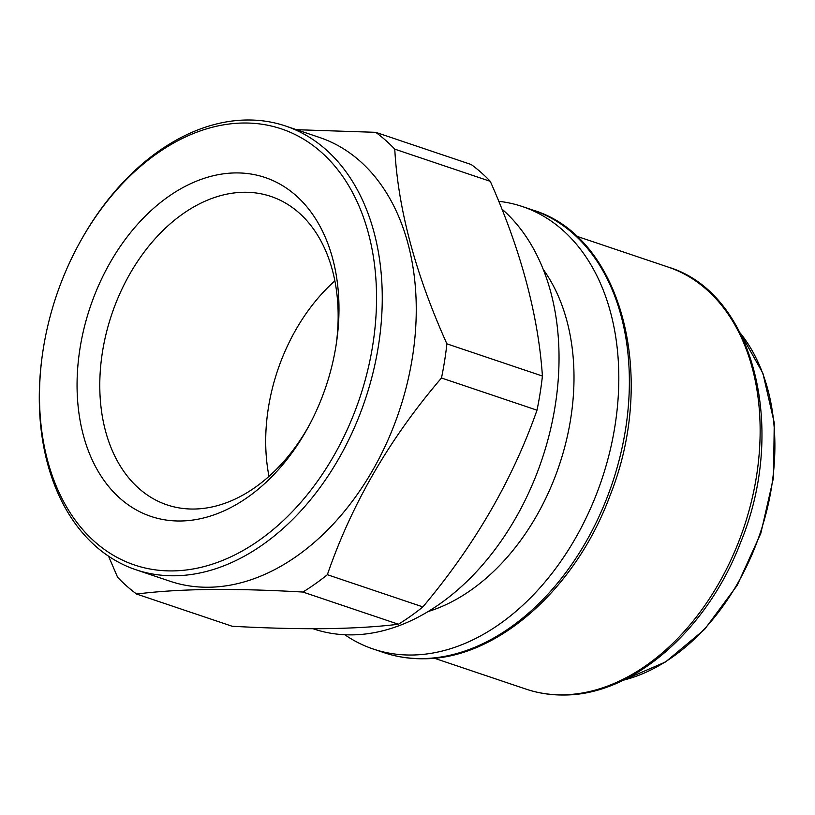 <?xml version="1.0" encoding="UTF-8"?>
<svg xmlns="http://www.w3.org/2000/svg" width="815" height="815" viewBox="0 0 815 815"><rect width="100%" height="100%" fill="white"/><g stroke="black" fill="none" stroke-linecap="round" stroke-linejoin="round"><path stroke-width="1.22" d="M498.739 201.305A233.467 162.399 108.6 0 1 522.395 206.552A233.467 162.399 108.6 0 1 609.518 452.896A233.467 162.399 108.6 0 1 411.84 655.026A233.467 162.399 108.6 0 1 373.26 649.035A233.467 162.399 108.6 0 1 344.786 634.742M501.857 209.017A233.467 162.399 108.6 0 1 540.498 463.684A233.467 162.399 108.6 0 1 352.049 634.875A233.467 162.399 108.6 0 1 313.469 628.885L313.021 628.732M296.507 129.697L375.705 132.325L471.233 164.528A263.163 183.049 108.6 0 1 490.284 181.338C520.948 250.45 538.328 315.354 542.413 376.041A263.163 183.049 108.6 0 1 537.004 410.19C512.503 479.974 474.452 545.541 422.883 606.9A263.163 183.049 108.6 0 1 398.413 624.249C377.691 626.786 353.353 628.253 325.419 628.66C297.078 628.936 265.996 628.131 232.163 626.256L136.645 594.064A263.163 183.049 108.6 0 1 117.584 577.244L108.548 556.197M79.585 242.88L80.084 241.974A234.15 162.868 108.6 0 1 246.864 119.999A234.15 162.868 108.6 0 1 285.566 126.009L319.562 137.47A234.15 162.868 108.6 0 1 406.93 384.527A234.15 162.868 108.6 0 1 208.681 587.238A234.15 162.868 108.6 0 1 169.989 581.227L135.983 569.777A234.15 162.868 108.6 0 1 42.635 353.089L42.777 352.07A230.095 160.046 108.6 0 1 79.585 242.88A230.095 160.046 108.6 0 1 243.491 123.014A230.095 160.046 108.6 0 1 372.781 344.969A230.095 160.046 108.6 0 1 172.546 570.908A230.095 160.046 108.6 0 1 42.777 352.07M375.705 132.325A263.163 183.049 108.6 0 1 394.766 149.145C398.056 208.997 415.436 273.901 446.895 343.838A263.163 183.049 108.6 0 1 441.486 377.997C389.641 438.521 351.601 504.088 327.365 574.707A263.163 183.049 108.6 0 1 302.895 592.047C268.797 590.07 237.552 589.204 209.16 589.479C181.195 589.887 157.02 591.415 136.645 594.064M285.566 126.009A234.15 162.868 108.6 0 1 372.934 373.066A234.15 162.868 108.6 0 1 174.685 575.777A234.15 162.868 108.6 0 1 135.983 569.777M235.586 172.923A178.811 124.379 108.6 0 1 336.432 342.993A178.811 124.379 108.6 0 1 307.826 427.855A178.811 124.379 108.6 0 1 180.451 520.999A178.811 124.379 108.6 0 1 79.982 348.514A178.811 124.379 108.6 0 1 235.586 172.923M336.116 345.071A162.735 113.193 -71.4 0 0 270.947 196.446A162.735 113.193 -71.4 0 0 244.052 192.269A162.735 113.193 -71.4 0 0 106.266 333.152A162.735 113.193 -71.4 0 0 166.983 504.862A162.735 113.193 -71.4 0 0 193.878 509.039A162.735 113.193 -71.4 0 0 308.834 426.011M334.873 280.859A162.735 113.193 -71.4 0 0 268.981 476.368M490.284 181.338L394.766 149.145M542.413 376.041L446.895 343.838M537.004 410.19L441.486 377.997M422.883 606.9L327.365 574.707M398.413 624.249L302.895 592.047M543.299 269.49A201.753 140.333 108.6 0 1 559.222 465.334A201.753 140.333 108.6 0 1 427.997 611.586M562.737 694.818A222.678 154.891 -71.4 0 0 751.277 502.03A222.678 154.891 -71.4 0 0 668.188 267.086C753.681 292.616 787.85 428.323 740.611 542.464C707.237 630.26 632.807 695.378 563.868 695.001C550.726 695.154 538.094 693.188 525.95 689.103A222.678 154.891 -71.4 0 0 562.737 694.818M522.395 206.552L532.959 210.107A233.467 162.399 108.6 0 1 620.072 456.451A233.467 162.399 108.6 0 1 422.394 658.581A233.467 162.399 108.6 0 1 383.814 652.591L373.26 649.035M623.332 680.189A200.459 139.436 -71.4 0 0 760.201 533.081A200.459 139.436 -71.4 0 0 740.315 333.131M532.959 210.107C621.58 236.615 657.837 376.438 610.038 495.581C575.604 589.204 496.61 659.223 423.515 658.764C409.762 658.928 396.528 656.87 383.814 652.591M623.22 680.24L665.57 661.943L704.598 629.394L737.218 585.313L760.833 533.295L773.527 477.6L774.25 422.761L762.891 373.229L740.254 333.019M434.212 658.184L525.95 689.103M576.46 236.167L668.188 267.086"/></g></svg>
